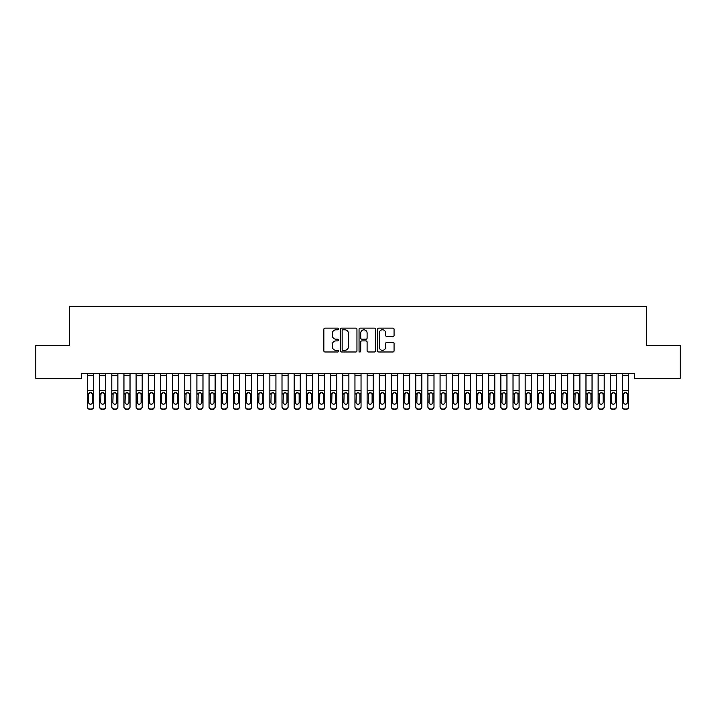 <?xml version="1.0" encoding="UTF-8"?>
<svg xmlns="http://www.w3.org/2000/svg" width="716" height="716" viewBox="0 0 716 716"><rect width="100%" height="100%" fill="white"/><g stroke="black" fill="none" stroke-linecap="round" stroke-linejoin="round"><path stroke-width="1.07" d="M338.543 328.957A0.832 0.832 0 0 0 337.71 328.116L325.028 328.116A1.19 1.19 0 0 0 323.838 329.315L323.838 350.795A1.19 1.19 0 0 0 325.028 351.986L337.71 351.986A0.832 0.832 0 0 0 338.543 351.153A0.832 0.832 0 0 0 337.71 350.321L336.072 350.321A3.822 3.822 0 0 1 332.251 346.499L332.251 344.709A3.822 3.822 0 0 1 336.072 340.888L337.71 340.888A0.832 0.832 0 0 0 338.543 340.055A0.832 0.832 0 0 0 337.71 339.223L336.072 339.223A3.822 3.822 0 0 1 332.251 335.401L332.251 333.611A3.822 3.822 0 0 1 336.072 329.79L337.71 329.79A0.832 0.832 0 0 0 338.543 328.957M392.878 336.538A1.19 1.19 0 0 0 394.069 335.339L394.069 329.315A1.19 1.19 0 0 0 392.878 328.116L378.8 328.116A1.19 1.19 0 0 0 377.601 329.315L377.601 350.795A1.19 1.19 0 0 0 378.8 351.986L392.878 351.986A1.19 1.19 0 0 0 394.069 350.795L394.069 343.519A1.19 1.19 0 0 0 392.878 342.32L386.855 342.32A1.19 1.19 0 0 0 385.655 343.519L385.655 347.126A3.195 3.195 0 0 1 382.469 350.321A3.195 3.195 0 0 1 379.274 347.126L379.274 332.985A3.195 3.195 0 0 1 382.469 329.79A3.195 3.195 0 0 1 385.655 332.985L385.655 335.339A1.19 1.19 0 0 0 386.855 336.538L392.878 336.538M634.358 373.492L81.642 373.492L81.642 378.352L35.8 378.352L35.8 345.524L69.479 345.524L69.479 306.618L646.521 306.618L646.521 345.524L680.2 345.524L680.2 378.352L634.358 378.352L634.358 373.492M356.953 329.315A1.19 1.19 0 0 0 355.762 328.116L341.684 328.116A1.19 1.19 0 0 0 340.485 329.315L340.485 350.795A1.19 1.19 0 0 0 341.684 351.986L355.762 351.986A1.19 1.19 0 0 0 356.953 350.795L356.953 329.315M360.238 328.116L374.316 328.116A1.19 1.19 0 0 1 375.515 329.315L375.515 350.795A1.19 1.19 0 0 1 374.316 351.986L368.293 351.986A1.19 1.19 0 0 1 367.102 350.795L367.102 342.087A1.19 1.19 0 0 0 365.903 340.888L361.911 340.888A1.19 1.19 0 0 0 360.712 342.087L360.712 351.153A0.832 0.832 0 0 1 359.88 351.986A0.832 0.832 0 0 1 359.047 351.153L359.047 329.315A1.19 1.19 0 0 1 360.238 328.116M342.991 329.79A0.832 0.832 0 0 0 342.159 330.622L342.159 349.48A0.832 0.832 0 0 0 342.991 350.321L344.727 350.321A3.822 3.822 0 0 0 348.54 346.499L348.54 333.611A3.822 3.822 0 0 0 344.727 329.79L342.991 329.79M367.102 333.038A3.195 3.195 0 0 0 363.907 329.852A3.195 3.195 0 0 0 360.712 333.038L360.712 338.024A1.19 1.19 0 0 0 361.911 339.223L365.903 339.223A1.19 1.19 0 0 0 367.102 338.024L367.102 333.038M87.477 394.015L87.477 406.616A2.434 2.417 -0 0 0 89.903 409.033L91.12 409.033A2.434 2.417 -0 0 0 93.554 406.616L93.554 406.965A2.434 2.417 180 0 1 91.12 409.382L91.12 409.033M92.462 402.267L92.462 394.57L92.462 402.267A1.942 1.933 180 0 1 90.511 404.2A1.942 1.933 180 0 0 92.462 402.267M88.569 402.616L88.569 402.267A1.942 1.933 180 0 0 90.511 404.2M89.5 392.896L88.569 394.382M91.532 392.896L90.511 392.61L92.248 393.666L92.462 394.57M93.554 373.492L93.554 406.616M87.477 373.492L87.477 406.616M89.903 409.033L91.12 409.382M89.903 409.382A2.434 2.417 180 0 1 87.477 406.965M87.477 393.666L88.784 393.666L88.569 402.267M88.784 393.666L90.511 392.61M99.631 394.015L99.631 406.965A2.434 2.417 180 0 0 102.066 409.382L103.283 409.033A2.434 2.417 -0 0 0 105.708 406.616L105.708 406.965A2.434 2.417 180 0 1 103.283 409.382M104.617 402.267L104.617 394.57L104.617 402.267A1.942 1.933 180 0 1 102.674 404.2A1.942 1.933 180 0 0 104.617 402.267M100.723 402.616L100.723 402.267A1.942 1.933 180 0 0 102.674 404.2M101.654 392.896L100.723 394.382M103.686 392.896L102.674 392.61L104.402 393.666L104.617 394.57M111.794 394.015L111.794 406.965A2.434 2.417 180 0 0 114.22 409.382L115.437 409.033A2.434 2.417 -0 0 0 117.871 406.616L117.871 406.965A2.434 2.417 180 0 1 115.437 409.382M116.78 402.267L116.78 394.57L116.78 402.267A1.942 1.933 180 0 1 114.829 404.2A1.942 1.933 180 0 0 116.78 402.267M112.886 402.616L112.886 402.267A1.942 1.933 180 0 0 114.829 404.2M113.817 392.896L112.886 394.382M115.849 392.896L114.829 392.61L116.556 393.666L116.78 394.57M105.708 373.492L105.708 406.616M102.066 409.033L102.066 409.382A2.434 2.417 180 0 1 99.631 406.965L99.631 406.616A2.434 2.417 -0 0 0 102.066 409.033L103.283 409.033M99.631 373.492L99.631 406.616M99.631 393.666L100.938 393.666L100.723 402.267M100.938 393.666L102.674 392.61M117.871 373.492L117.871 406.616M114.22 409.033L114.22 409.382A2.434 2.417 180 0 1 111.794 406.965L111.794 406.616A2.434 2.417 -0 0 0 114.22 409.033L115.437 409.033M111.794 373.492L111.794 406.616M111.794 393.666L113.101 393.666L112.886 402.267M113.101 393.666L114.829 392.61M123.949 394.015L123.949 406.965A2.434 2.417 180 0 0 126.383 409.382L127.6 409.033A2.434 2.417 -0 0 0 130.026 406.616L130.026 406.965A2.434 2.417 180 0 1 127.6 409.382M128.934 402.267L128.934 394.57L128.934 402.267A1.942 1.933 180 0 1 126.992 404.2A1.942 1.933 180 0 0 128.934 402.267M125.04 402.616L125.04 402.267A1.942 1.933 180 0 0 126.992 404.2M125.971 392.896L125.04 394.382M128.003 392.896L126.992 392.61L128.719 393.666L128.934 394.57M136.112 394.015L136.112 406.965A2.434 2.417 180 0 0 138.537 409.382L139.754 409.033A2.434 2.417 -0 0 0 142.189 406.616L142.189 406.965A2.434 2.417 180 0 1 139.754 409.382M141.097 402.267L141.097 394.57L141.097 402.267A1.942 1.933 180 0 1 139.146 404.2A1.942 1.933 180 0 0 141.097 402.267M137.204 402.616L137.204 402.267A1.942 1.933 180 0 0 139.146 404.2M138.134 392.896L137.204 394.382M140.166 392.896L139.146 392.61L140.873 393.666L141.097 394.57M130.026 373.492L130.026 406.616M126.383 409.033L126.383 409.382A2.434 2.417 180 0 1 123.949 406.965L123.949 406.616A2.434 2.417 -0 0 0 126.383 409.033L127.6 409.033M123.949 373.492L123.949 406.616M123.949 393.666L125.255 393.666L125.04 402.267M125.255 393.666L126.992 392.61M142.189 373.492L142.189 406.616M138.537 409.033L138.537 409.382A2.434 2.417 180 0 1 136.112 406.965L136.112 406.616A2.434 2.417 -0 0 0 138.537 409.033L139.754 409.033M136.112 373.492L136.112 406.616M136.112 393.666L137.418 393.666L137.204 402.267M137.418 393.666L139.146 392.61M148.266 394.015L148.266 406.965A2.434 2.417 180 0 0 150.7 409.382L151.917 409.033A2.434 2.417 -0 0 0 154.343 406.616L154.343 406.965A2.434 2.417 180 0 1 151.917 409.382M153.251 402.267L153.251 394.57L153.251 402.267A1.942 1.933 180 0 1 151.309 404.2A1.942 1.933 180 0 0 153.251 402.267M149.358 402.616L149.358 402.267A1.942 1.933 180 0 0 151.309 404.2M150.288 392.896L149.358 394.382M152.32 392.896L151.309 392.61L153.036 393.666L153.251 394.57M154.343 373.492L154.343 406.616M150.7 409.033L150.7 409.382A2.434 2.417 180 0 1 148.266 406.965L148.266 406.616A2.434 2.417 -0 0 0 150.7 409.033L151.917 409.033M148.266 373.492L148.266 406.616M148.266 393.666L149.572 393.666L149.358 402.267M149.572 393.666L151.309 392.61M160.429 394.015L160.429 406.965A2.434 2.417 180 0 0 162.854 409.382L164.071 409.033A2.434 2.417 -0 0 0 166.506 406.616L166.506 406.965A2.434 2.417 180 0 1 164.071 409.382M165.414 402.267L165.414 394.57L165.414 402.267A1.942 1.933 180 0 1 163.463 404.2A1.942 1.933 180 0 0 165.414 402.267M161.521 402.616L161.521 402.267A1.942 1.933 180 0 0 163.463 404.2M162.451 392.896L161.521 394.382M164.483 392.896L163.463 392.61L165.19 393.666L165.414 394.57M166.506 373.492L166.506 406.616M162.854 409.033L162.854 409.382A2.434 2.417 180 0 1 160.429 406.965L160.429 406.616A2.434 2.417 -0 0 0 162.854 409.033L164.071 409.033M160.429 373.492L160.429 406.616M160.429 393.666L161.735 393.666L161.521 402.267M161.735 393.666L163.463 392.61M172.583 394.015L172.583 406.965A2.434 2.417 180 0 0 175.017 409.382L176.234 409.033A2.434 2.417 -0 0 0 178.66 406.616L178.66 406.965A2.434 2.417 180 0 1 176.234 409.382M177.568 402.267L177.568 394.57L177.568 402.267A1.942 1.933 180 0 1 175.626 404.2A1.942 1.933 180 0 0 177.568 402.267M173.675 402.616L173.675 402.267A1.942 1.933 180 0 0 175.626 404.2M174.606 392.896L173.675 394.382M176.637 392.896L175.626 392.61L177.353 393.666L177.568 394.57M184.746 394.015L184.746 406.965A2.434 2.417 180 0 0 187.171 409.382L188.389 409.033A2.434 2.417 -0 0 0 190.823 406.616L190.823 406.965A2.434 2.417 180 0 1 188.389 409.382M189.722 402.267L189.722 394.57L189.722 402.267A1.942 1.933 180 0 1 187.78 404.2A1.942 1.933 180 0 0 189.722 402.267M185.838 402.616L185.838 402.267A1.942 1.933 180 0 0 187.78 404.2M186.769 392.896L185.838 394.382M188.8 392.896L187.78 392.61L189.507 393.666L189.722 394.57M196.9 394.015L196.9 406.965A2.434 2.417 180 0 0 199.334 409.382L200.552 409.033A2.434 2.417 -0 0 0 202.977 406.616L202.977 406.965A2.434 2.417 180 0 1 200.552 409.382M201.885 402.267L201.885 394.57L201.885 402.267A1.942 1.933 180 0 1 199.943 404.2A1.942 1.933 180 0 0 201.885 402.267M197.992 402.616L197.992 402.267A1.942 1.933 180 0 0 199.943 404.2M198.923 392.896L197.992 394.382M200.954 392.896L199.943 392.61L201.67 393.666L201.885 394.57M209.054 394.015L209.054 406.965A2.434 2.417 180 0 0 211.489 409.382L212.706 409.033A2.434 2.417 -0 0 0 215.14 406.616L215.14 406.965A2.434 2.417 180 0 1 212.706 409.382M214.039 402.267L214.039 394.57L214.039 402.267A1.942 1.933 180 0 1 212.097 404.2A1.942 1.933 180 0 0 214.039 402.267M210.155 402.616L210.155 402.267A1.942 1.933 180 0 0 212.097 404.2M211.086 392.896L210.155 394.382M213.117 392.896L212.097 392.61L213.824 393.666L214.039 394.57M221.217 394.015L221.217 406.965A2.434 2.417 180 0 0 223.652 409.382L224.869 409.033A2.434 2.417 -0 0 0 227.294 406.616L227.294 406.965A2.434 2.417 180 0 1 224.869 409.382M226.202 402.267L226.202 394.57L226.202 402.267A1.942 1.933 180 0 1 224.26 404.2A1.942 1.933 180 0 0 226.202 402.267M222.309 402.616L222.309 402.267A1.942 1.933 180 0 0 224.26 404.2M223.24 392.896L222.309 394.382M225.272 392.896L224.26 392.61L225.988 393.666L226.202 394.57M233.371 394.015L233.371 406.965A2.434 2.417 180 0 0 235.806 409.382L237.023 409.033A2.434 2.417 -0 0 0 239.457 406.616L239.457 406.965A2.434 2.417 180 0 1 237.023 409.382M238.356 402.267L238.356 394.57L238.356 402.267A1.942 1.933 180 0 1 236.414 404.2A1.942 1.933 180 0 0 238.356 402.267M234.472 402.616L234.472 402.267A1.942 1.933 180 0 0 236.414 404.2M235.403 392.896L234.472 394.382M237.435 392.896L236.414 392.61L238.142 393.666L238.356 394.57M245.534 394.015L245.534 406.965A2.434 2.417 180 0 0 247.969 409.382L249.186 409.033A2.434 2.417 -0 0 0 251.611 406.616L251.611 406.965A2.434 2.417 180 0 1 249.186 409.382M250.519 402.267L250.519 394.57L250.519 402.267A1.942 1.933 180 0 1 248.577 404.2A1.942 1.933 180 0 0 250.519 402.267M246.626 402.616L246.626 402.267A1.942 1.933 180 0 0 248.577 404.2M247.557 392.896L246.626 394.382M249.589 392.896L248.577 392.61L250.305 393.666L250.519 394.57M257.688 394.015L257.688 406.965A2.434 2.417 180 0 0 260.123 409.382L261.34 409.033A2.434 2.417 -0 0 0 263.774 406.616L263.774 406.965A2.434 2.417 180 0 1 261.34 409.382M262.674 402.267L262.674 394.57L262.674 402.267A1.942 1.933 180 0 1 260.731 404.2A1.942 1.933 180 0 0 262.674 402.267M258.789 402.616L258.789 402.267A1.942 1.933 180 0 0 260.731 404.2M259.72 392.896L258.789 394.382M261.743 392.896L260.731 392.61L262.459 393.666L262.674 394.57M269.851 394.015L269.851 406.965A2.434 2.417 180 0 0 272.286 409.382L273.494 409.033A2.434 2.417 -0 0 0 275.929 406.616L275.929 406.965A2.434 2.417 180 0 1 273.494 409.382M274.837 402.267L274.837 394.57L274.837 402.267A1.942 1.933 180 0 1 272.894 404.2A1.942 1.933 180 0 0 274.837 402.267M270.943 402.616L270.943 402.267A1.942 1.933 180 0 0 272.894 404.2M271.874 392.896L270.943 394.382M273.906 392.896L272.894 392.61L274.622 393.666L274.837 394.57M178.66 373.492L178.66 406.616M175.017 409.033L175.017 409.382A2.434 2.417 180 0 1 172.583 406.965L172.583 406.616A2.434 2.417 -0 0 0 175.017 409.033L176.234 409.033M172.583 373.492L172.583 406.616M172.583 393.666L173.89 393.666L173.675 402.267M173.89 393.666L175.626 392.61M190.823 373.492L190.823 406.616M187.171 409.033L187.171 409.382A2.434 2.417 180 0 1 184.746 406.965L184.746 406.616A2.434 2.417 -0 0 0 187.171 409.033L188.389 409.033M184.746 373.492L184.746 406.616M184.746 393.666L186.053 393.666L185.838 402.267M186.053 393.666L187.78 392.61M202.977 373.492L202.977 406.616M199.334 409.033L199.334 409.382A2.434 2.417 180 0 1 196.9 406.965L196.9 406.616A2.434 2.417 -0 0 0 199.334 409.033L200.552 409.033M196.9 373.492L196.9 406.616M196.9 393.666L198.207 393.666L197.992 402.267M198.207 393.666L199.943 392.61M215.14 373.492L215.14 406.616M211.489 409.033L211.489 409.382A2.434 2.417 180 0 1 209.054 406.965L209.054 406.616A2.434 2.417 -0 0 0 211.489 409.033L212.706 409.033M209.054 373.492L209.054 406.616M209.054 393.666L210.37 393.666L210.155 402.267M210.37 393.666L212.097 392.61M227.294 373.492L227.294 406.616M223.652 409.033L223.652 409.382A2.434 2.417 180 0 1 221.217 406.965L221.217 406.616A2.434 2.417 -0 0 0 223.652 409.033L224.869 409.033M221.217 373.492L221.217 406.616M221.217 393.666L222.524 393.666L222.309 402.267M222.524 393.666L224.26 392.61M239.457 373.492L239.457 406.616M235.806 409.033L235.806 409.382A2.434 2.417 180 0 1 233.371 406.965L233.371 406.616A2.434 2.417 -0 0 0 235.806 409.033L237.023 409.033M233.371 373.492L233.371 406.616M233.371 393.666L234.687 393.666L234.472 402.267M234.687 393.666L236.414 392.61M251.611 373.492L251.611 406.616M247.969 409.033L247.969 409.382A2.434 2.417 180 0 1 245.534 406.965L245.534 406.616A2.434 2.417 -0 0 0 247.969 409.033L249.186 409.033M245.534 373.492L245.534 406.616M245.534 393.666L246.841 393.666L246.626 402.267M246.841 393.666L248.577 392.61M263.774 373.492L263.774 406.616M260.123 409.033L260.123 409.382A2.434 2.417 180 0 1 257.688 406.965L257.688 406.616A2.434 2.417 -0 0 0 260.123 409.033L261.34 409.033M257.688 373.492L257.688 406.616M257.688 393.666L259.004 393.666L258.789 402.267M259.004 393.666L260.731 392.61M275.929 373.492L275.929 406.616M272.286 409.033L272.286 409.382A2.434 2.417 180 0 1 269.851 406.965L269.851 406.616A2.434 2.417 -0 0 0 272.286 409.033L273.494 409.033M269.851 373.492L269.851 406.616M269.851 393.666L271.158 393.666L270.943 402.267M271.158 393.666L272.894 392.61M282.006 394.015L282.006 406.965A2.434 2.417 180 0 0 284.44 409.382L285.657 409.033A2.434 2.417 -0 0 0 288.092 406.616L288.092 406.965A2.434 2.417 180 0 1 285.657 409.382M286.991 402.267L286.991 394.57L286.991 402.267A1.942 1.933 180 0 1 285.049 404.2A1.942 1.933 180 0 0 286.991 402.267M283.106 402.616L283.106 402.267A1.942 1.933 180 0 0 285.049 404.2M284.037 392.896L283.106 394.382M286.06 392.896L285.049 392.61L286.776 393.666L286.991 394.57M288.092 373.492L288.092 406.616M284.44 409.033L284.44 409.382A2.434 2.417 180 0 1 282.006 406.965L282.006 406.616A2.434 2.417 -0 0 0 284.44 409.033L285.657 409.033M282.006 373.492L282.006 406.616M282.006 393.666L283.321 393.666L283.106 402.267M283.321 393.666L285.049 392.61M294.169 394.015L294.169 406.965A2.434 2.417 180 0 0 296.603 409.382L297.811 409.033A2.434 2.417 -0 0 0 300.246 406.616L300.246 406.965A2.434 2.417 180 0 1 297.811 409.382M299.154 402.267L299.154 394.57L299.154 402.267A1.942 1.933 180 0 1 297.212 404.2A1.942 1.933 180 0 0 299.154 402.267M295.26 402.616L295.26 402.267A1.942 1.933 180 0 0 297.212 404.2M296.191 392.896L295.26 394.382M298.223 392.896L297.212 392.61L298.939 393.666L299.154 394.57M300.246 373.492L300.246 406.616M296.603 409.033L296.603 409.382A2.434 2.417 180 0 1 294.169 406.965L294.169 406.616A2.434 2.417 -0 0 0 296.603 409.033L297.811 409.033M294.169 373.492L294.169 406.616M294.169 393.666L295.475 393.666L295.26 402.267M295.475 393.666L297.212 392.61M306.323 394.015L306.323 406.965A2.434 2.417 180 0 0 308.757 409.382L309.974 409.033A2.434 2.417 -0 0 0 312.409 406.616L312.409 406.965A2.434 2.417 180 0 1 309.974 409.382M311.308 402.267L311.308 394.57L311.308 402.267A1.942 1.933 180 0 1 309.366 404.2A1.942 1.933 180 0 0 311.308 402.267M307.424 402.616L307.424 402.267A1.942 1.933 180 0 0 309.366 404.2M308.354 392.896L307.424 394.382M310.377 392.896L309.366 392.61L311.093 393.666L311.308 394.57M312.409 373.492L312.409 406.616M308.757 409.033L308.757 409.382A2.434 2.417 180 0 1 306.323 406.965L306.323 406.616A2.434 2.417 -0 0 0 308.757 409.033L309.974 409.033M306.323 373.492L306.323 406.616M306.323 393.666L307.638 393.666L307.424 402.267M307.638 393.666L309.366 392.61M318.486 394.015L318.486 406.965A2.434 2.417 180 0 0 320.92 409.382L322.128 409.033A2.434 2.417 -0 0 0 324.563 406.616L324.563 406.965A2.434 2.417 180 0 1 322.128 409.382M323.471 402.267L323.471 394.57L323.471 402.267A1.942 1.933 180 0 1 321.529 404.2A1.942 1.933 180 0 0 323.471 402.267M319.578 402.616L319.578 402.267A1.942 1.933 180 0 0 321.529 404.2M320.508 392.896L319.578 394.382M322.54 392.896L321.529 392.61L323.256 393.666L323.471 394.57M324.563 373.492L324.563 406.616M320.92 409.033L320.92 409.382A2.434 2.417 180 0 1 318.486 406.965L318.486 406.616A2.434 2.417 -0 0 0 320.92 409.033L322.128 409.033M318.486 373.492L318.486 406.616M318.486 393.666L319.792 393.666L319.578 402.267M319.792 393.666L321.529 392.61M330.64 394.015L330.64 406.965A2.434 2.417 180 0 0 333.074 409.382L334.291 409.033A2.434 2.417 -0 0 0 336.726 406.616L336.726 406.965A2.434 2.417 180 0 1 334.291 409.382M335.625 402.267L335.625 394.57L335.625 402.267A1.942 1.933 180 0 1 333.683 404.2A1.942 1.933 180 0 0 335.625 402.267M331.741 402.616L331.741 402.267A1.942 1.933 180 0 0 333.683 404.2M332.671 392.896L331.741 394.382M334.694 392.896L333.683 392.61L335.41 393.666L335.625 394.57M336.726 373.492L336.726 406.616M333.074 409.033L333.074 409.382A2.434 2.417 180 0 1 330.64 406.965L330.64 406.616A2.434 2.417 -0 0 0 333.074 409.033L334.291 409.033M330.64 373.492L330.64 406.616M330.64 393.666L331.955 393.666L331.741 402.267M331.955 393.666L333.683 392.61M342.803 394.015L342.803 406.965A2.434 2.417 180 0 0 345.237 409.382L346.446 409.033A2.434 2.417 -0 0 0 348.88 406.616L348.88 406.965A2.434 2.417 180 0 1 346.446 409.382M347.788 402.267L347.788 394.57L347.788 402.267A1.942 1.933 180 0 1 345.846 404.2A1.942 1.933 180 0 0 347.788 402.267M343.895 402.616L343.895 402.267A1.942 1.933 180 0 0 345.846 404.2M344.826 392.896L343.895 394.382M346.857 392.896L345.846 392.61L347.573 393.666L347.788 394.57M348.88 373.492L348.88 406.616M345.237 409.033L345.237 409.382A2.434 2.417 180 0 1 342.803 406.965L342.803 406.616A2.434 2.417 -0 0 0 345.237 409.033L346.446 409.033M342.803 373.492L342.803 406.616M342.803 393.666L344.11 393.666L343.895 402.267M344.11 393.666L345.846 392.61M354.957 394.015L354.957 406.965A2.434 2.417 180 0 0 357.391 409.382L358.609 409.033A2.434 2.417 -0 0 0 361.043 406.616L361.043 406.965A2.434 2.417 180 0 1 358.609 409.382M359.942 402.267L359.942 394.57L359.942 402.267A1.942 1.933 180 0 1 358 404.2A1.942 1.933 180 0 0 359.942 402.267M356.058 402.616L356.058 402.267A1.942 1.933 180 0 0 358 404.2M356.989 392.896L356.058 394.382M359.011 392.896L358 392.61L359.727 393.666L359.942 394.57M361.043 373.492L361.043 406.616M357.391 409.033L357.391 409.382A2.434 2.417 180 0 1 354.957 406.965L354.957 406.616A2.434 2.417 -0 0 0 357.391 409.033L358.609 409.033M354.957 373.492L354.957 406.616M354.957 393.666L356.273 393.666L356.058 402.267M356.273 393.666L358 392.61M367.12 394.015L367.12 406.965A2.434 2.417 180 0 0 369.554 409.382L370.763 409.033A2.434 2.417 -0 0 0 373.197 406.616L373.197 406.965A2.434 2.417 180 0 1 370.763 409.382M372.105 402.267L372.105 394.57L372.105 402.267A1.942 1.933 180 0 1 370.154 404.2A1.942 1.933 180 0 0 372.105 402.267M368.212 402.616L368.212 402.267A1.942 1.933 180 0 0 370.154 404.2M369.143 392.896L368.212 394.382M371.174 392.896L370.154 392.61L371.89 393.666L372.105 394.57M373.197 373.492L373.197 406.616M369.554 409.033L369.554 409.382A2.434 2.417 180 0 1 367.12 406.965L367.12 406.616A2.434 2.417 -0 0 0 369.554 409.033L370.763 409.033M367.12 373.492L367.12 406.616M367.12 393.666L368.427 393.666L368.212 402.267M368.427 393.666L370.154 392.61M379.274 394.015L379.274 406.965A2.434 2.417 180 0 0 381.709 409.382L382.926 409.033A2.434 2.417 -0 0 0 385.36 406.616L385.36 406.965A2.434 2.417 180 0 1 382.926 409.382M384.259 402.267L384.259 394.57L384.259 402.267A1.942 1.933 180 0 1 382.317 404.2A1.942 1.933 180 0 0 384.259 402.267M380.375 402.616L380.375 402.267A1.942 1.933 180 0 0 382.317 404.2M381.306 392.896L380.375 394.382M383.329 392.896L382.317 392.61L384.045 393.666L384.259 394.57M385.36 373.492L385.36 406.616M381.709 409.033L381.709 409.382A2.434 2.417 180 0 1 379.274 406.965L379.274 406.616A2.434 2.417 -0 0 0 381.709 409.033L382.926 409.033M379.274 373.492L379.274 406.616M379.274 393.666L380.59 393.666L380.375 402.267M380.59 393.666L382.317 392.61M391.437 394.015L391.437 406.965A2.434 2.417 180 0 0 393.872 409.382L395.08 409.033A2.434 2.417 -0 0 0 397.514 406.616L397.514 406.965A2.434 2.417 180 0 1 395.08 409.382M396.422 402.267L396.422 394.57L396.422 402.267A1.942 1.933 180 0 1 394.471 404.2A1.942 1.933 180 0 0 396.422 402.267M392.529 402.616L392.529 402.267A1.942 1.933 180 0 0 394.471 404.2M393.46 392.896L392.529 394.382M395.492 392.896L394.471 392.61L396.208 393.666L396.422 394.57M397.514 373.492L397.514 406.616M393.872 409.033L393.872 409.382A2.434 2.417 180 0 1 391.437 406.965L391.437 406.616A2.434 2.417 -0 0 0 393.872 409.033L395.08 409.033M391.437 373.492L391.437 406.616M391.437 393.666L392.744 393.666L392.529 402.267M392.744 393.666L394.471 392.61M403.591 394.015L403.591 406.965A2.434 2.417 180 0 0 406.026 409.382L407.243 409.033A2.434 2.417 -0 0 0 409.677 406.616L409.677 406.965A2.434 2.417 180 0 1 407.243 409.382M408.576 402.267L408.576 394.57L408.576 402.267A1.942 1.933 180 0 1 406.634 404.2A1.942 1.933 180 0 0 408.576 402.267M404.692 402.616L404.692 402.267A1.942 1.933 180 0 0 406.634 404.2M405.623 392.896L404.692 394.382M407.646 392.896L406.634 392.61L408.362 393.666L408.576 394.57M409.677 373.492L409.677 406.616M406.026 409.033L406.026 409.382A2.434 2.417 180 0 1 403.591 406.965L403.591 406.616A2.434 2.417 -0 0 0 406.026 409.033L407.243 409.033M403.591 373.492L403.591 406.616M403.591 393.666L404.907 393.666L404.692 402.267M404.907 393.666L406.634 392.61M415.754 394.015L415.754 406.965A2.434 2.417 180 0 0 418.189 409.382L419.397 409.033A2.434 2.417 -0 0 0 421.831 406.616L421.831 406.965A2.434 2.417 180 0 1 419.397 409.382M420.74 402.267L420.74 394.57L420.74 402.267A1.942 1.933 180 0 1 418.788 404.2A1.942 1.933 180 0 0 420.74 402.267M416.846 402.616L416.846 402.267A1.942 1.933 180 0 0 418.788 404.2M417.777 392.896L416.846 394.382M419.809 392.896L418.788 392.61L420.525 393.666L420.74 394.57M421.831 373.492L421.831 406.616M418.189 409.033L418.189 409.382A2.434 2.417 180 0 1 415.754 406.965L415.754 406.616A2.434 2.417 -0 0 0 418.189 409.033L419.397 409.033M415.754 373.492L415.754 406.616M415.754 393.666L417.061 393.666L416.846 402.267M417.061 393.666L418.788 392.61M427.908 394.015L427.908 406.965A2.434 2.417 180 0 0 430.343 409.382L431.56 409.033A2.434 2.417 -0 0 0 433.994 406.616L433.994 406.965A2.434 2.417 180 0 1 431.56 409.382M432.894 402.267L432.894 394.57L432.894 402.267A1.942 1.933 180 0 1 430.951 404.2A1.942 1.933 180 0 0 432.894 402.267M429.009 402.616L429.009 402.267A1.942 1.933 180 0 0 430.951 404.2M429.94 392.896L429.009 394.382M431.963 392.896L430.951 392.61L432.679 393.666L432.894 394.57M433.994 373.492L433.994 406.616M430.343 409.033L430.343 409.382A2.434 2.417 180 0 1 427.908 406.965L427.908 406.616A2.434 2.417 -0 0 0 430.343 409.033L431.56 409.033M427.908 373.492L427.908 406.616M427.908 393.666L429.224 393.666L429.009 402.267M429.224 393.666L430.951 392.61M440.072 394.015L440.072 406.965A2.434 2.417 180 0 0 442.506 409.382L443.714 409.033A2.434 2.417 -0 0 0 446.149 406.616L446.149 406.965A2.434 2.417 180 0 1 443.714 409.382M445.057 402.267L445.057 394.57L445.057 402.267A1.942 1.933 180 0 1 443.106 404.2A1.942 1.933 180 0 0 445.057 402.267M441.163 402.616L441.163 402.267A1.942 1.933 180 0 0 443.106 404.2M442.094 392.896L441.163 394.382M444.126 392.896L443.106 392.61L444.842 393.666L445.057 394.57M446.149 373.492L446.149 406.616M442.506 409.033L442.506 409.382A2.434 2.417 180 0 1 440.072 406.965L440.072 406.616A2.434 2.417 -0 0 0 442.506 409.033L443.714 409.033M440.072 373.492L440.072 406.616M440.072 393.666L441.378 393.666L441.163 402.267M441.378 393.666L443.106 392.61M452.226 394.015L452.226 406.965A2.434 2.417 180 0 0 454.66 409.382L455.877 409.033A2.434 2.417 -0 0 0 458.312 406.616L458.312 406.965A2.434 2.417 180 0 1 455.877 409.382M457.211 402.267L457.211 394.57L457.211 402.267A1.942 1.933 180 0 1 455.269 404.2A1.942 1.933 180 0 0 457.211 402.267M453.326 402.616L453.326 402.267A1.942 1.933 180 0 0 455.269 404.2M454.257 392.896L453.326 394.382M456.28 392.896L455.269 392.61L456.996 393.666L457.211 394.57M458.312 373.492L458.312 406.616M454.66 409.033L454.66 409.382A2.434 2.417 180 0 1 452.226 406.965L452.226 406.616A2.434 2.417 -0 0 0 454.66 409.033L455.877 409.033M452.226 373.492L452.226 406.616M452.226 393.666L453.541 393.666L453.326 402.267M453.541 393.666L455.269 392.61M464.389 394.015L464.389 406.965A2.434 2.417 180 0 0 466.814 409.382L468.031 409.033A2.434 2.417 -0 0 0 470.466 406.616L470.466 406.965A2.434 2.417 180 0 1 468.031 409.382M469.374 402.267L469.374 394.57L469.374 402.267A1.942 1.933 180 0 1 467.423 404.2A1.942 1.933 180 0 0 469.374 402.267M465.481 402.616L465.481 402.267A1.942 1.933 180 0 0 467.423 404.2M466.411 392.896L465.481 394.382M468.443 392.896L467.423 392.61L469.159 393.666L469.374 394.57M470.466 373.492L470.466 406.616M466.814 409.033L466.814 409.382A2.434 2.417 180 0 1 464.389 406.965L464.389 406.616A2.434 2.417 -0 0 0 466.814 409.033L468.031 409.033M464.389 373.492L464.389 406.616M464.389 393.666L465.695 393.666L465.481 402.267M465.695 393.666L467.423 392.61M476.543 394.015L476.543 406.965A2.434 2.417 180 0 0 478.977 409.382L480.194 409.033A2.434 2.417 -0 0 0 482.629 406.616L482.629 406.965A2.434 2.417 180 0 1 480.194 409.382M481.528 402.267L481.528 394.57L481.528 402.267A1.942 1.933 180 0 1 479.586 404.2A1.942 1.933 180 0 0 481.528 402.267M477.644 402.616L477.644 402.267A1.942 1.933 180 0 0 479.586 404.2M478.565 392.896L477.644 394.382M480.597 392.896L479.586 392.61L481.313 393.666L481.528 394.57M482.629 373.492L482.629 406.616M478.977 409.033L478.977 409.382A2.434 2.417 180 0 1 476.543 406.965L476.543 406.616A2.434 2.417 -0 0 0 478.977 409.033L480.194 409.033M476.543 373.492L476.543 406.616M476.543 393.666L477.858 393.666L477.644 402.267M477.858 393.666L479.586 392.61M488.706 394.015L488.706 406.965A2.434 2.417 180 0 0 491.131 409.382L492.348 409.033A2.434 2.417 -0 0 0 494.783 406.616L494.783 406.965A2.434 2.417 180 0 1 492.348 409.382M493.691 402.267L493.691 394.57L493.691 402.267A1.942 1.933 180 0 1 491.74 404.2A1.942 1.933 180 0 0 493.691 402.267M489.798 402.616L489.798 402.267A1.942 1.933 180 0 0 491.74 404.2M490.728 392.896L489.798 394.382M492.76 392.896L491.74 392.61L493.476 393.666L493.691 394.57M494.783 373.492L494.783 406.616M491.131 409.033L491.131 409.382A2.434 2.417 180 0 1 488.706 406.965L488.706 406.616A2.434 2.417 -0 0 0 491.131 409.033L492.348 409.033M488.706 373.492L488.706 406.616M488.706 393.666L490.012 393.666L489.798 402.267M490.012 393.666L491.74 392.61M500.86 394.015L500.86 406.965A2.434 2.417 180 0 0 503.294 409.382L504.512 409.033A2.434 2.417 -0 0 0 506.946 406.616L506.946 406.965A2.434 2.417 180 0 1 504.512 409.382M505.845 402.267L505.845 394.57L505.845 402.267A1.942 1.933 180 0 1 503.903 404.2A1.942 1.933 180 0 0 505.845 402.267M501.961 402.616L501.961 402.267A1.942 1.933 180 0 0 503.903 404.2M502.883 392.896L501.961 394.382M504.914 392.896L503.903 392.61L505.63 393.666L505.845 394.57M506.946 373.492L506.946 406.616M503.294 409.033L503.294 409.382A2.434 2.417 180 0 1 500.86 406.965L500.86 406.616A2.434 2.417 -0 0 0 503.294 409.033L504.512 409.033M500.86 373.492L500.86 406.616M500.86 393.666L502.176 393.666L501.961 402.267M502.176 393.666L503.903 392.61M513.023 394.015L513.023 406.965A2.434 2.417 180 0 0 515.448 409.382L516.666 409.033A2.434 2.417 -0 0 0 519.1 406.616L519.1 406.965A2.434 2.417 180 0 1 516.666 409.382M518.008 402.267L518.008 394.57L518.008 402.267A1.942 1.933 180 0 1 516.057 404.2A1.942 1.933 180 0 0 518.008 402.267M514.115 402.616L514.115 402.267A1.942 1.933 180 0 0 516.057 404.2M515.046 392.896L514.115 394.382M517.077 392.896L516.057 392.61L517.793 393.666L518.008 394.57M519.1 373.492L519.1 406.616M515.448 409.033L515.448 409.382A2.434 2.417 180 0 1 513.023 406.965L513.023 406.616A2.434 2.417 -0 0 0 515.448 409.033L516.666 409.033M513.023 373.492L513.023 406.616M513.023 393.666L514.33 393.666L514.115 402.267M514.33 393.666L516.057 392.61M525.177 394.015L525.177 406.965A2.434 2.417 180 0 0 527.611 409.382L528.829 409.033A2.434 2.417 -0 0 0 531.254 406.616L531.254 406.965A2.434 2.417 180 0 1 528.829 409.382M530.162 402.267L530.162 394.57L530.162 402.267A1.942 1.933 180 0 1 528.22 404.2A1.942 1.933 180 0 0 530.162 402.267M526.278 402.616L526.278 402.267A1.942 1.933 180 0 0 528.22 404.2M527.2 392.896L526.278 394.382M529.231 392.896L528.22 392.61L529.947 393.666L530.162 394.57M531.254 373.492L531.254 406.616M527.611 409.033L527.611 409.382A2.434 2.417 180 0 1 525.177 406.965L525.177 406.616A2.434 2.417 -0 0 0 527.611 409.033L528.829 409.033M525.177 373.492L525.177 406.616M525.177 393.666L526.493 393.666L526.278 402.267M526.493 393.666L528.22 392.61M537.34 394.015L537.34 406.965A2.434 2.417 180 0 0 539.766 409.382L540.983 409.033A2.434 2.417 -0 0 0 543.417 406.616L543.417 406.965A2.434 2.417 180 0 1 540.983 409.382M542.325 402.267L542.325 394.57L542.325 402.267A1.942 1.933 180 0 1 540.374 404.2A1.942 1.933 180 0 0 542.325 402.267M538.432 402.616L538.432 402.267A1.942 1.933 180 0 0 540.374 404.2M539.363 392.896L538.432 394.382M541.394 392.896L540.374 392.61L542.11 393.666L542.325 394.57M543.417 373.492L543.417 406.616M539.766 409.033L539.766 409.382A2.434 2.417 180 0 1 537.34 406.965L537.34 406.616A2.434 2.417 -0 0 0 539.766 409.033L540.983 409.033M537.34 373.492L537.34 406.616M537.34 393.666L538.647 393.666L538.432 402.267M538.647 393.666L540.374 392.61M549.494 394.015L549.494 406.965A2.434 2.417 180 0 0 551.929 409.382L553.146 409.033A2.434 2.417 -0 0 0 555.571 406.616L555.571 406.965A2.434 2.417 180 0 1 553.146 409.382M554.479 402.267L554.479 394.57L554.479 402.267A1.942 1.933 180 0 1 552.537 404.2A1.942 1.933 180 0 0 554.479 402.267M550.586 402.616L550.586 402.267A1.942 1.933 180 0 0 552.537 404.2M551.517 392.896L550.586 394.382M553.549 392.896L552.537 392.61L554.265 393.666L554.479 394.57M555.571 373.492L555.571 406.616M551.929 409.033L551.929 409.382A2.434 2.417 180 0 1 549.494 406.965L549.494 406.616A2.434 2.417 -0 0 0 551.929 409.033L553.146 409.033M549.494 373.492L549.494 406.616M549.494 393.666L550.81 393.666L550.586 402.267M550.81 393.666L552.537 392.61M561.657 394.015L561.657 406.965A2.434 2.417 180 0 0 564.083 409.382L565.3 409.033A2.434 2.417 -0 0 0 567.734 406.616L567.734 406.965A2.434 2.417 180 0 1 565.3 409.382M566.642 402.267L566.642 394.57L566.642 402.267A1.942 1.933 180 0 1 564.691 404.2A1.942 1.933 180 0 0 566.642 402.267M562.749 402.616L562.749 402.267A1.942 1.933 180 0 0 564.691 404.2M563.68 392.896L562.749 394.382M565.712 392.896L564.691 392.61L566.428 393.666L566.642 394.57M567.734 373.492L567.734 406.616M564.083 409.033L564.083 409.382A2.434 2.417 180 0 1 561.657 406.965L561.657 406.616A2.434 2.417 -0 0 0 564.083 409.033L565.3 409.033M561.657 373.492L561.657 406.616M561.657 393.666L562.964 393.666L562.749 402.267M562.964 393.666L564.691 392.61M573.811 394.015L573.811 406.965A2.434 2.417 180 0 0 576.246 409.382L577.463 409.033A2.434 2.417 -0 0 0 579.888 406.616L579.888 406.965A2.434 2.417 180 0 1 577.463 409.382M578.797 402.267L578.797 394.57L578.797 402.267A1.942 1.933 180 0 1 576.854 404.2A1.942 1.933 180 0 0 578.797 402.267M574.903 402.616L574.903 402.267A1.942 1.933 180 0 0 576.854 404.2M575.834 392.896L574.903 394.382M577.866 392.896L576.854 392.61L578.582 393.666L578.797 394.57M579.888 373.492L579.888 406.616M576.246 409.033L576.246 409.382A2.434 2.417 180 0 1 573.811 406.965L573.811 406.616A2.434 2.417 -0 0 0 576.246 409.033L577.463 409.033M573.811 373.492L573.811 406.616M573.811 393.666L575.127 393.666L574.903 402.267M575.127 393.666L576.854 392.61M585.974 394.015L585.974 406.965A2.434 2.417 180 0 0 588.4 409.382L589.617 409.033A2.434 2.417 -0 0 0 592.051 406.616L592.051 406.965A2.434 2.417 180 0 1 589.617 409.382M590.96 402.267L590.96 394.57L590.96 402.267A1.942 1.933 180 0 1 589.008 404.2A1.942 1.933 180 0 0 590.96 402.267M587.066 402.616L587.066 402.267A1.942 1.933 180 0 0 589.008 404.2M587.997 392.896L587.066 394.382M590.029 392.896L589.008 392.61L590.745 393.666L590.96 394.57M592.051 373.492L592.051 406.616M588.4 409.033L588.4 409.382A2.434 2.417 180 0 1 585.974 406.965L585.974 406.616A2.434 2.417 -0 0 0 588.4 409.033L589.617 409.033M585.974 373.492L585.974 406.616M585.974 393.666L587.281 393.666L587.066 402.267M587.281 393.666L589.008 392.61M598.128 394.015L598.128 406.965A2.434 2.417 180 0 0 600.563 409.382L601.78 409.033A2.434 2.417 -0 0 0 604.206 406.616L604.206 406.965A2.434 2.417 180 0 1 601.78 409.382M603.114 402.267L603.114 394.57L603.114 402.267A1.942 1.933 180 0 1 601.172 404.2A1.942 1.933 180 0 0 603.114 402.267M599.22 402.616L599.22 402.267A1.942 1.933 180 0 0 601.172 404.2M600.151 392.896L599.22 394.382M602.183 392.896L601.172 392.61L602.899 393.666L603.114 394.57M604.206 373.492L604.206 406.616M600.563 409.033L600.563 409.382A2.434 2.417 180 0 1 598.128 406.965L598.128 406.616A2.434 2.417 -0 0 0 600.563 409.033L601.78 409.033M598.128 373.492L598.128 406.616M598.128 393.666L599.444 393.666L599.22 402.267M599.444 393.666L601.172 392.61M610.292 394.015L610.292 406.965A2.434 2.417 180 0 0 612.717 409.382L613.934 409.033A2.434 2.417 -0 0 0 616.369 406.616L616.369 406.965A2.434 2.417 180 0 1 613.934 409.382M615.277 402.267L615.277 394.57L615.277 402.267A1.942 1.933 180 0 1 613.326 404.2A1.942 1.933 180 0 0 615.277 402.267M611.383 402.616L611.383 402.267A1.942 1.933 180 0 0 613.326 404.2M612.314 392.896L611.383 394.382M614.346 392.896L613.326 392.61L615.062 393.666L615.277 394.57M616.369 373.492L616.369 406.616M612.717 409.033L612.717 409.382A2.434 2.417 180 0 1 610.292 406.965L610.292 406.616A2.434 2.417 -0 0 0 612.717 409.033L613.934 409.033M610.292 373.492L610.292 406.616M610.292 393.666L611.598 393.666L611.383 402.267M611.598 393.666L613.326 392.61M622.446 394.015L622.446 406.965A2.434 2.417 180 0 0 624.88 409.382L626.097 409.033A2.434 2.417 -0 0 0 628.523 406.616L628.523 406.965A2.434 2.417 180 0 1 626.097 409.382M627.431 402.267L627.431 394.57L627.431 402.267A1.942 1.933 180 0 1 625.489 404.2A1.942 1.933 180 0 0 627.431 402.267M623.538 402.616L623.538 402.267A1.942 1.933 180 0 0 625.489 404.2M624.468 392.896L623.538 394.382M626.5 392.896L625.489 392.61L627.216 393.666L627.431 394.57M628.523 373.492L628.523 406.616M624.88 409.033L624.88 409.382A2.434 2.417 180 0 1 622.446 406.965L622.446 406.616A2.434 2.417 -0 0 0 624.88 409.033L626.097 409.033M622.446 373.492L622.446 406.616M622.446 393.666L623.752 393.666L623.538 402.267M623.752 393.666L625.489 392.61M87.477 373.51L93.554 373.51M92.248 393.666L93.554 393.666M87.477 390.426L93.554 390.426M87.477 375.291L93.554 375.291M99.631 373.51L105.708 373.51M104.402 393.666L105.708 393.666M99.631 390.426L105.708 390.426M99.631 375.291L105.708 375.291M111.794 373.51L117.871 373.51M116.556 393.666L117.871 393.666M111.794 390.426L117.871 390.426M111.794 375.291L117.871 375.291M123.949 373.51L130.026 373.51M128.719 393.666L130.026 393.666M123.949 390.426L130.026 390.426M123.949 375.291L130.026 375.291M136.112 373.51L142.189 373.51M140.873 393.666L142.189 393.666M136.112 390.426L142.189 390.426M136.112 375.291L142.189 375.291M148.266 373.51L154.343 373.51M153.036 393.666L154.343 393.666M148.266 390.426L154.343 390.426M148.266 375.291L154.343 375.291M160.429 373.51L166.506 373.51M165.19 393.666L166.506 393.666M160.429 390.426L166.506 390.426M160.429 375.291L166.506 375.291M172.583 373.51L178.66 373.51M177.353 393.666L178.66 393.666M172.583 390.426L178.66 390.426M172.583 375.291L178.66 375.291M184.746 373.51L190.823 373.51M189.507 393.666L190.823 393.666M184.746 390.426L190.823 390.426M184.746 375.291L190.823 375.291M196.9 373.51L202.977 373.51M201.67 393.666L202.977 393.666M196.9 390.426L202.977 390.426M196.9 375.291L202.977 375.291M209.054 373.51L215.14 373.51M213.824 393.666L215.14 393.666M209.054 390.426L215.14 390.426M209.054 375.291L215.14 375.291M221.217 373.51L227.294 373.51M225.988 393.666L227.294 393.666M221.217 390.426L227.294 390.426M221.217 375.291L227.294 375.291M233.371 373.51L239.457 373.51M238.142 393.666L239.457 393.666M233.371 390.426L239.457 390.426M233.371 375.291L239.457 375.291M245.534 373.51L251.611 373.51M250.305 393.666L251.611 393.666M245.534 390.426L251.611 390.426M245.534 375.291L251.611 375.291M257.688 373.51L263.774 373.51M262.459 393.666L263.774 393.666M257.688 390.426L263.774 390.426M257.688 375.291L263.774 375.291M269.851 373.51L275.929 373.51M274.622 393.666L275.929 393.666M269.851 390.426L275.929 390.426M269.851 375.291L275.929 375.291M282.006 373.51L288.092 373.51M286.776 393.666L288.092 393.666M282.006 390.426L288.092 390.426M282.006 375.291L288.092 375.291M294.169 373.51L300.246 373.51M298.939 393.666L300.246 393.666M294.169 390.426L300.246 390.426M294.169 375.291L300.246 375.291M306.323 373.51L312.409 373.51M311.093 393.666L312.409 393.666M306.323 390.426L312.409 390.426M306.323 375.291L312.409 375.291M318.486 373.51L324.563 373.51M323.256 393.666L324.563 393.666M318.486 390.426L324.563 390.426M318.486 375.291L324.563 375.291M330.64 373.51L336.726 373.51M335.41 393.666L336.726 393.666M330.64 390.426L336.726 390.426M330.64 375.291L336.726 375.291M342.803 373.51L348.88 373.51M347.573 393.666L348.88 393.666M342.803 390.426L348.88 390.426M342.803 375.291L348.88 375.291M354.957 373.51L361.043 373.51M359.727 393.666L361.043 393.666M354.957 390.426L361.043 390.426M354.957 375.291L361.043 375.291M367.12 373.51L373.197 373.51M371.89 393.666L373.197 393.666M367.12 390.426L373.197 390.426M367.12 375.291L373.197 375.291M379.274 373.51L385.36 373.51M384.045 393.666L385.36 393.666M379.274 390.426L385.36 390.426M379.274 375.291L385.36 375.291M391.437 373.51L397.514 373.51M396.208 393.666L397.514 393.666M391.437 390.426L397.514 390.426M391.437 375.291L397.514 375.291M403.591 373.51L409.677 373.51M408.362 393.666L409.677 393.666M403.591 390.426L409.677 390.426M403.591 375.291L409.677 375.291M415.754 373.51L421.831 373.51M420.525 393.666L421.831 393.666M415.754 390.426L421.831 390.426M415.754 375.291L421.831 375.291M427.908 373.51L433.994 373.51M432.679 393.666L433.994 393.666M427.908 390.426L433.994 390.426M427.908 375.291L433.994 375.291M440.072 373.51L446.149 373.51M444.842 393.666L446.149 393.666M440.072 390.426L446.149 390.426M440.072 375.291L446.149 375.291M452.226 373.51L458.312 373.51M456.996 393.666L458.312 393.666M452.226 390.426L458.312 390.426M452.226 375.291L458.312 375.291M464.389 373.51L470.466 373.51M469.159 393.666L470.466 393.666M464.389 390.426L470.466 390.426M464.389 375.291L470.466 375.291M476.543 373.51L482.629 373.51M481.313 393.666L482.629 393.666M476.543 390.426L482.629 390.426M476.543 375.291L482.629 375.291M488.706 373.51L494.783 373.51M493.476 393.666L494.783 393.666M488.706 390.426L494.783 390.426M488.706 375.291L494.783 375.291M500.86 373.51L506.946 373.51M505.63 393.666L506.946 393.666M500.86 390.426L506.946 390.426M500.86 375.291L506.946 375.291M513.023 373.51L519.1 373.51M517.793 393.666L519.1 393.666M513.023 390.426L519.1 390.426M513.023 375.291L519.1 375.291M525.177 373.51L531.254 373.51M529.947 393.666L531.254 393.666M525.177 390.426L531.254 390.426M525.177 375.291L531.254 375.291M537.34 373.51L543.417 373.51M542.11 393.666L543.417 393.666M537.34 390.426L543.417 390.426M537.34 375.291L543.417 375.291M549.494 373.51L555.571 373.51M554.265 393.666L555.571 393.666M549.494 390.426L555.571 390.426M549.494 375.291L555.571 375.291M561.657 373.51L567.734 373.51M566.428 393.666L567.734 393.666M561.657 390.426L567.734 390.426M561.657 375.291L567.734 375.291M573.811 373.51L579.888 373.51M578.582 393.666L579.888 393.666M573.811 390.426L579.888 390.426M573.811 375.291L579.888 375.291M585.974 373.51L592.051 373.51M590.745 393.666L592.051 393.666M585.974 390.426L592.051 390.426M585.974 375.291L592.051 375.291M598.128 373.51L604.206 373.51M602.899 393.666L604.206 393.666M598.128 390.426L604.206 390.426M598.128 375.291L604.206 375.291M610.292 373.51L616.369 373.51M615.062 393.666L616.369 393.666M610.292 390.426L616.369 390.426M610.292 375.291L616.369 375.291M622.446 373.51L628.523 373.51M627.216 393.666L628.523 393.666M622.446 390.426L628.523 390.426M622.446 375.291L628.523 375.291"/></g></svg>
